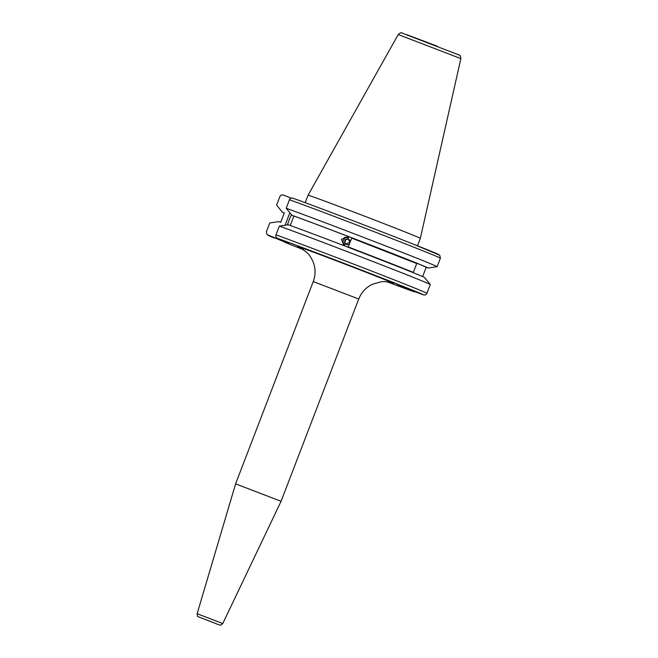 <?xml version="1.0" encoding="UTF-8"?>
<svg xmlns="http://www.w3.org/2000/svg" width="658" height="658" viewBox="0 0 658 658"><rect width="100%" height="100%" fill="white"/><g stroke="black" fill="none" stroke-linecap="round" stroke-linejoin="round"><path stroke-width="0.99" d="M345.277 237.9L344.414 237.456L347.95 237.069M341.444 239.273L347.589 236.864L349.735 242.44L343.566 244.834L341.444 239.273M279.699 239.208L279.51 239.693L289.109 242.843L277.561 238.377C276.08 237.653 275.562 236.485 275.99 234.865L279.346 226.113L288.286 224.756A78.203 0.913 21 0 1 368.842 255.214A78.203 0.913 21 0 1 424.558 277.503L430.283 284.536L426.919 293.287C426.154 294.776 424.986 295.294 423.407 294.833L396.864 285.12L413.882 291.708L415.511 291.774M279.346 226.113A85.984 1.012 21 0 1 368.949 259.968A85.984 1.012 21 0 1 430.283 284.536M398.213 34.553C400.442 32.735 401.693 32.217 401.98 33.015L459.416 55.124C459.917 54.672 460.403 55.831 460.871 58.603L398.213 34.553L308.059 195.229A60.141 0.707 21 0 1 377.453 221.129A60.141 0.707 21 0 1 420.355 238.328A60.141 0.707 21 0 1 420.355 238.336L417.493 245.788M291.478 214.747A13.53 3.134 -68.8 0 0 287.48 224.88M210.289 621.374L203.824 618.964L210.289 621.374M197.129 613.725C197.359 616.036 197.704 617.031 198.165 616.702L218.481 624.648C221.08 624.845 219.476 626.4 222.766 623.562L197.129 613.725L235.605 483.852L281.073 501.306L358.725 299.02L313.249 281.566C315.684 274.97 315.643 268.398 313.126 261.843C309.268 253.856 308.544 254.531 306.315 251.965L300.048 247.688M416.72 263.554L413.323 272.396A76.106 0.888 -159 0 0 348.296 246.964L351.693 238.122L416.72 263.554A76.106 0.888 -159 0 0 351.693 238.122M290.277 225.48L293.896 216.046L291.922 215.281L286.205 208.249L289.462 199.752C290.236 198.264 291.404 197.754 292.974 198.214L292.917 198.19C314.59 205.929 377.478 229.922 412.426 243.773L439.741 255.246L440.399 258.175L437.134 266.671L428.202 268.036L426.22 267.271L422.642 276.582M285.399 242.341L267.049 234.643L266.391 231.715L269.755 222.972L278.688 221.606L280.67 222.371L284.305 212.896L282.331 212.131L276.607 205.099L279.872 196.602C280.637 195.113 281.805 194.603 283.384 195.064L291.28 198.116M285.597 242.629L285.613 242.637A83.278 0.979 21 0 0 303.527 249.727L285.597 242.629M289.857 212.748L285.062 225.242M279.51 239.693L267.049 234.643M284.248 213.052A78.203 0.913 21 0 1 282.331 212.131M291.922 215.281A78.203 0.913 21 0 1 372.477 245.738A78.203 0.913 21 0 1 428.202 268.036M293.896 216.046A76.106 0.888 21 0 1 372.017 245.59A76.106 0.888 21 0 1 426.22 267.271M286.205 208.249A85.984 1.012 21 0 1 375.808 242.103A85.984 1.012 21 0 1 437.134 266.671M348.633 237.596A4.359 4.326 -63.2 0 0 344.776 245.237M349.998 240.326L347.794 238.681L344.94 239.931L344.57 243.032L347.062 244.883L348.362 244.315M347.144 244.85L344.57 243.032M344.989 243.238L345.36 240.137L344.94 239.931M348.131 238.936L345.36 240.137M413.816 291.683A83.278 0.979 21 0 1 387.258 281.871L413.882 291.708M407.639 35.425L406.998 34.742L437.216 46.183M300.476 247.893A51.414 0.6 21 0 1 310.017 250.904A51.414 0.6 21 0 1 357.006 268.744A51.414 0.6 21 0 1 390.753 282.545M274.279 238.04A83.278 0.979 21 0 1 267.962 235.227M277.561 238.377A83.278 0.979 21 0 1 364.022 271.055A83.278 0.979 21 0 1 423.407 294.833M275.99 234.865A85.984 1.012 21 0 1 365.593 268.719A85.984 1.012 21 0 1 426.919 293.287M289.462 199.752A85.984 1.012 21 0 1 379.066 233.606A85.984 1.012 21 0 1 440.399 258.175M292.974 198.214A83.278 0.979 21 0 1 379.444 230.884A83.278 0.979 21 0 1 438.828 254.662M305.197 202.68L308.059 195.229M391.23 282.685C391.263 282.446 383.277 281.098 381.196 281.805L372.444 284.248C365.971 287.406 361.398 292.333 358.725 299.02M235.605 483.852L313.249 281.566M222.766 623.562L281.073 501.306M460.871 58.603L420.355 238.328"/></g></svg>
